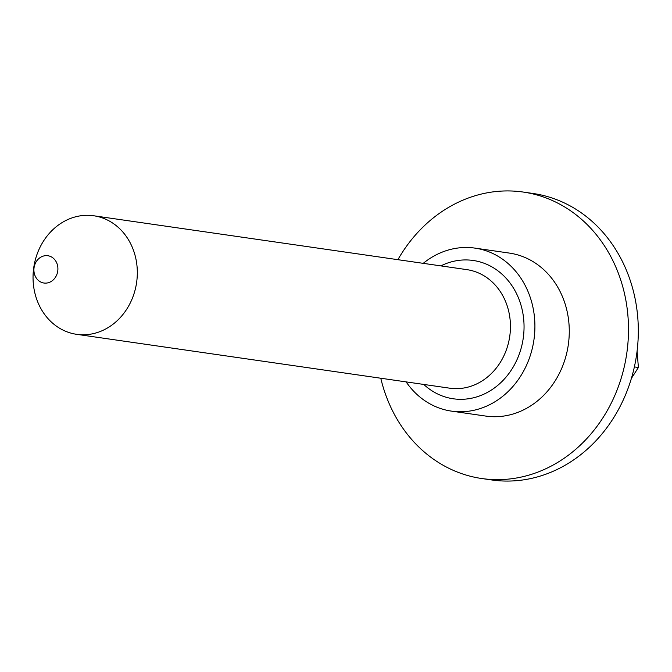 <?xml version="1.0" encoding="UTF-8"?>
<svg xmlns="http://www.w3.org/2000/svg" width="672" height="672" viewBox="0 0 672 672"><rect width="100%" height="100%" fill="white"/><g stroke="black" fill="none" stroke-linecap="round" stroke-linejoin="round"><path stroke-width="1.01" d="M637.073 351.221L638.4 367.492L631.403 378.378M34.348 266.204A13.784 11.962 98.2 0 1 49.14 255.998A13.784 11.962 98.2 0 1 57.464 272.546A13.784 11.962 98.2 0 1 42.672 282.761A13.784 11.962 98.2 0 1 34.348 266.204M34.969 261.265A59.884 51.971 98.2 0 1 93.736 215.771A59.884 51.971 98.2 0 1 135.391 288.834A59.884 51.971 98.2 0 1 76.625 334.32A59.884 51.971 98.2 0 1 34.969 261.265M423.234 263.34A82.345 71.459 98.2 0 1 474.986 248.119A82.345 71.459 98.2 0 1 532.258 348.575A82.345 71.459 98.2 0 1 451.45 411.121A82.345 71.459 98.2 0 1 406.123 381.889M474.986 248.119L509.351 253.084A82.345 71.459 98.2 0 1 566.622 353.531A82.345 71.459 98.2 0 1 485.822 416.086L451.45 411.121M397.891 259.678A144.732 125.588 98.2 0 1 523.169 192.049A144.732 125.588 98.2 0 1 623.834 368.6A144.732 125.588 98.2 0 1 481.816 478.531A144.732 125.588 98.2 0 1 380.772 378.227M523.169 192.049L532.988 193.469A144.732 125.588 98.2 0 1 633.654 370.02A144.732 125.588 98.2 0 1 491.635 479.951L481.816 478.531M638.4 367.492L634.376 366.904M76.625 334.32L449.753 388.189A59.884 51.971 -81.8 0 0 508.519 342.695A59.884 51.971 -81.8 0 0 466.864 269.64L93.736 215.771M440.866 265.885A69.871 60.631 98.2 0 1 503.958 276.032A69.871 60.631 98.2 0 1 521.8 345.702A69.871 60.631 98.2 0 1 423.755 384.434"/></g></svg>
